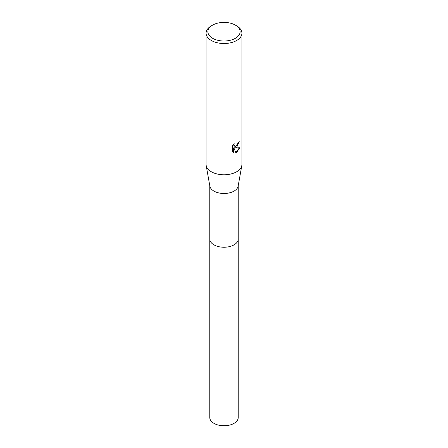 <?xml version="1.0" encoding="UTF-8"?>
<svg xmlns="http://www.w3.org/2000/svg" width="448" height="448" viewBox="0 0 448 448"><rect width="100%" height="100%" fill="white"/><g stroke="black" fill="none" stroke-linecap="round" stroke-linejoin="round"><path stroke-width="0.67" d="M238.218 238.829A14.224 8.21 180 0 1 238.224 239.036A14.218 8.21 180 0 1 234.052 244.838A14.218 8.21 180 0 1 218.557 246.618A14.218 8.21 180 0 1 209.782 239.03A14.224 8.21 180 0 1 209.782 238.829M238.218 238.89A14.218 8.21 180 0 1 234.058 244.843A14.218 8.21 180 0 1 218.439 246.596A14.218 8.21 180 0 1 209.782 238.89M235.402 25.127L236.667 25.855A17.914 10.343 180 0 1 241.914 33.169L241.914 164.444A17.914 10.343 180 0 1 241.819 165.502L238.146 186.127A14.218 8.21 180 0 1 234.052 191.089A14.218 8.21 180 0 1 219.24 193.021A14.218 8.21 180 0 1 209.854 186.127L206.181 165.502A17.914 10.343 180 0 1 206.086 164.444L206.086 33.169A17.914 10.343 180 0 1 211.333 25.855L212.598 25.127A16.122 9.307 180 0 1 235.402 25.127A16.122 9.307 180 0 1 235.402 38.287A16.122 9.307 180 0 1 212.598 38.287A16.122 9.307 180 0 1 212.598 25.127L211.333 25.855M241.819 165.502A17.914 10.343 180 0 1 236.667 171.758A17.914 10.343 180 0 1 218.002 174.188A17.914 10.343 180 0 1 206.181 165.502M236.667 147.375L234.948 148.025L239.859 147.711L236.667 152.354L235.822 152.706L233.968 148.075L233.968 152.751L232.333 151.788L232.333 146.02L234.214 143.685L233.962 144.833L234.657 146.199L236.667 145.83L237.961 143.758L238.151 142.559A17.914 10.343 0 0 0 239.243 141.658L236.667 147.375M241.914 33.169A17.914 10.343 180 0 1 236.667 40.482A17.914 10.343 180 0 1 217.146 42.728A17.914 10.343 180 0 1 206.086 33.169M238.896 141.966L234.629 147.84L234.948 148.025M234.506 146.098L233.822 145.466L233.671 144.25M232.943 152.298L233.643 152.561L233.643 147.885L233.968 148.075M235.726 152.454L239.434 147.812M233.643 152.561L233.968 152.751M209.776 239.036A14.224 8.21 180 0 0 213.942 244.843A14.224 8.21 180 0 0 229.443 246.624A14.224 8.21 180 0 0 238.224 239.036L238.218 417.547A14.218 8.21 180 0 1 229.443 425.135A14.218 8.21 180 0 1 213.948 423.354A14.218 8.21 180 0 1 209.782 417.547L209.782 185.707M234.657 146.199L234.338 146.014M238.218 239.03L238.218 185.707"/></g></svg>
